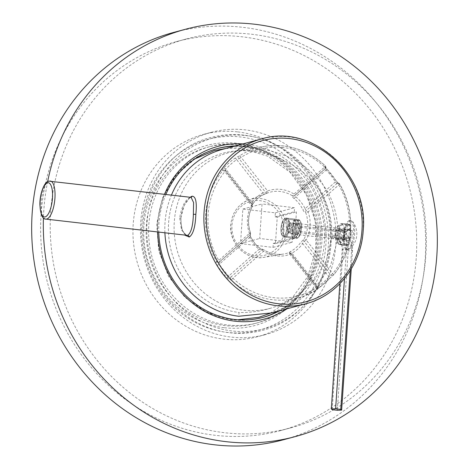<?xml version="1.0" encoding="UTF-8"?>
<svg xmlns="http://www.w3.org/2000/svg" width="469" height="469" viewBox="0 0 469 469"><rect width="100%" height="100%" fill="white"/><g stroke="black" fill="none" stroke-linecap="round" stroke-linejoin="round"><path stroke-width="0.35" stroke-dasharray="2.35 1.76" d="M222.47 149.388A85.335 79.284 -105 0 1 250.27 147.383C278.527 150.443 299.75 159.665 313.949 175.054C329.859 188.931 337.95 209.666 338.225 237.261L330.416 266.199L315.619 287.263L295.91 302.769L271.469 312.946M164.912 232.941A85.335 79.284 75 0 1 165.024 222.582A85.335 79.284 -105 0 1 171.437 195.086M190.103 197.256L184.071 205.569L180.776 218.366L181.655 228.309L185.144 235.291M351.064 233.826L350.355 227.213L347.916 224.288L345.014 227.594L343.531 235.843L343.724 242.397L345.483 245.24L348.895 241.992L351.064 233.826M337.727 235.162L339.064 226.89L341.672 223.561L343.924 226.463L344.574 233.07L342.487 241.254L339.327 244.525L337.815 241.717L337.727 235.162M250.27 147.383L250.012 151.176C260.881 152.126 271.275 154.805 281.201 159.226C315.303 174.656 332.251 200.544 332.046 236.904L326.383 260.547L314.869 279.553L298.56 294.761L277.273 306.023L271.053 308.086C260.606 311.322 249.93 312.782 239.02 312.465L238.762 316.258M250.012 151.176A81.495 75.72 75 0 0 236.933 150.86A81.495 75.72 75 0 0 168.406 229.957A81.495 75.72 75 0 0 239.02 312.465M234.957 158.176A1.917 0.668 54.7 0 1 236.646 159.601L239.067 158.704A1.917 1.77 79.8 0 1 239.495 155.855A1.917 0.68 57.8 0 1 241.107 157.326L267.594 190.977A33.61 31.23 -105 0 1 294.04 194.055A1.917 0.645 48.6 0 1 294.626 195.673L325.252 168.664A1.917 1.917 0 0 0 325.298 165.833A1.917 0.393 133.4 0 1 324.665 167.04A1.917 0.645 48.6 0 1 325.252 168.664A1.917 0.645 48.6 0 1 325.152 168.711A1.917 1.806 -102.5 0 0 325.164 165.809A1.917 0.393 133.4 0 1 325.298 165.833C307.4 149.588 287.04 143.109 264.223 146.404L264.223 146.404A77.725 72.214 -105 0 1 325.164 165.809C324.56 166.102 325.052 167.105 326.647 168.834A77.86 72.337 -105 0 1 336.255 181.04C337.621 183.074 338.729 184.106 339.579 184.124A77.725 72.214 -105 0 1 350.507 231.252A77.725 72.214 -105 0 1 333.377 275.121L329.619 278.434A77.86 72.337 -105 0 1 318.51 288.236L316.71 289.824A77.725 72.214 -105 0 1 304.229 295.998A77.725 72.214 -105 0 1 231.041 279.864C230.003 280.011 228.596 279.248 226.82 277.578A77.86 72.337 -105 0 1 217.206 265.366C216.027 263.279 215.834 262.007 216.625 261.55A77.725 72.214 -105 0 1 205.698 214.421A77.725 72.214 -105 0 1 222.828 170.552C222.066 170.546 222.406 169.69 223.848 167.978A77.86 72.337 -105 0 1 234.957 158.176L239.495 155.855A77.725 72.214 -105 0 1 264.223 146.404L234.928 151.34A80.539 74.829 -105 0 0 174.28 221.819A80.539 74.829 75 0 0 271.053 308.086M234.928 151.34A80.539 74.829 -105 0 1 241.816 150.531A80.539 74.829 -105 0 1 281.201 159.226M318.51 288.236A1.917 0.668 -125.3 0 0 318.562 288.206A1.917 0.668 -125.3 0 0 318.14 286.453L317.091 286.981A1.917 1.794 69.9 0 1 316.71 289.824A1.917 0.68 -122.2 0 0 316.757 289.801A1.917 0.68 -122.2 0 0 316.423 287.995L289.93 254.345A33.61 31.23 -105 0 1 263.484 251.273L232.864 278.281A1.917 0.393 -46.6 0 1 231.041 279.864A1.917 1.759 -107.1 0 1 231.006 276.98L228.708 276.059A75.943 70.561 -105 0 1 219.334 264.153L219.287 262.095A1.917 0.645 -131.4 0 0 219.386 262.042A1.917 0.645 -131.4 0 0 218.8 260.418A75.808 70.432 -105 0 1 224.85 171.666A1.917 0.299 -38.2 0 0 225.671 170.663A1.917 0.299 -38.2 0 0 225.525 170.657L225.325 170.587M226.82 277.578A1.917 0.363 -43.8 0 0 228.708 276.059L259.064 249.285A1.917 0.44 -51 0 0 259.586 247.984A1.917 0.44 -51 0 0 259.451 247.96A31.558 29.324 -105 0 1 250.61 236.734C249.766 234.652 249.707 233.398 250.434 232.97A31.693 29.447 -105 0 1 248.576 219.404A31.693 29.447 -105 0 1 252.24 206.483C251.536 206.536 251.742 205.668 252.855 203.863A31.558 29.324 -105 0 1 263.068 194.852L267.57 192.964A31.693 29.447 -105 0 1 292.509 195.86C291.841 196.224 292.345 197.086 294.016 198.451A31.558 29.324 -105 0 1 302.851 209.678C303.853 211.712 304.827 212.721 305.77 212.703A31.693 29.447 -105 0 1 307.629 226.269A31.693 29.447 -105 0 1 303.965 239.196L300.611 242.543A31.558 29.324 -105 0 1 290.393 251.56L288.634 252.715A31.693 29.447 -105 0 1 283.763 254.005L283.763 254.005A31.693 29.447 -105 0 1 263.695 249.819L259.451 247.96M252.955 203.786A1.917 0.557 34.9 0 0 252.064 202.514L252.011 204.308A1.917 0.299 -38.2 0 1 252.164 204.314L225.671 170.663A1.917 1.917 0 0 0 223.83 169.966L223.83 169.966A1.917 1.77 -100.2 0 0 222.828 170.552A1.917 0.592 39.5 0 1 224.85 171.666L251.337 205.316A1.917 0.299 -38.2 0 0 252.164 204.314A1.917 1.917 0 0 1 252.345 206.401C248.066 214.802 247.468 223.654 250.546 232.952A1.917 1.917 0 0 1 250.006 235.028L219.386 262.042A1.917 1.917 0 0 1 218.683 262.435A1.917 1.759 72.9 0 0 219.287 262.095L218.683 262.435A1.917 1.759 72.9 0 1 216.625 261.55L218.8 260.418L249.426 233.41L250.434 232.97A1.917 1.806 77.7 0 1 249.913 235.08A1.917 0.645 -131.4 0 0 250.006 235.028A1.917 0.645 -131.4 0 0 249.426 233.41A33.61 31.23 75 0 1 251.337 205.316A1.917 0.504 28.1 0 1 252.345 206.401A1.917 0.504 28.1 0 1 252.24 206.483A1.917 1.794 -110.4 0 0 252.011 204.308L251.841 204.273M252.855 203.863A1.917 0.557 34.9 0 0 252.949 203.792L252.17 205.275L251.835 204.273L225.319 170.581L223.83 169.966A1.917 1.77 -100.2 0 1 225.525 170.657L225.812 169.157A75.943 70.561 -105 0 1 236.646 159.601L262.904 192.952L265.554 192.354A1.917 1.794 69.6 0 0 267.57 192.964L248.588 200.017A29.787 27.677 75 0 0 230.854 224.827A29.787 27.677 75 0 0 263.924 257.346L263.924 257.346A29.787 27.677 75 0 0 286.354 231.281A29.787 27.677 75 0 0 248.588 200.017C237.982 204.507 232.038 212.797 230.748 224.897C228.843 243.475 246.6 260.934 263.924 257.346L283.763 254.005C276.763 255.107 270.121 253.717 263.824 249.836A1.917 0.498 -57.7 0 0 263.695 249.819A1.917 1.806 -102.3 0 0 262.423 249.572M223.848 167.978A1.917 0.61 42.6 0 1 225.812 169.157L252.064 202.514A33.475 31.106 -105 0 1 262.904 192.952A1.917 0.692 62.6 0 1 263.103 194.84A1.917 0.692 62.6 0 1 263.068 194.852M217.206 265.366L219.334 264.153L249.69 237.378L250.176 234.594L250.61 236.734M261.626 249.965L259.064 249.285A33.475 31.106 -105 0 1 249.69 237.378L250.733 236.734C252.897 241.183 255.845 244.935 259.586 247.978L262.394 249.578M261.632 249.965A1.917 1.806 -102.3 0 1 262.388 249.578A1.917 1.917 0 0 1 263.824 249.836A1.917 0.498 -57.7 0 1 263.484 251.273A1.917 0.645 -131.4 0 0 261.632 249.965L231.006 276.98A1.917 0.645 -131.4 0 1 232.864 278.281A75.808 70.432 -105 0 0 316.423 287.995A1.917 0.299 141.8 0 0 317.243 286.993L290.757 253.342A1.917 0.299 141.8 0 1 289.93 254.345A1.917 0.709 -110.1 0 0 288.634 252.715A1.917 1.77 80 0 1 288.916 252.639L288.916 252.639A1.917 1.77 80 0 1 290.604 253.33A1.917 0.299 141.8 0 1 290.757 253.342A1.917 1.917 0 0 0 288.916 252.639L290.469 253.348L291.888 253.102A1.917 0.692 -117.4 0 0 290.393 251.56M329.619 278.434A1.917 0.61 -137.4 0 0 329.707 278.375L316.927 289.426C317.378 289.613 317.396 288.816 316.985 287.04L317.091 286.981A1.917 0.299 141.8 0 1 317.243 286.993A1.917 1.917 0 0 1 316.757 289.801L304.229 295.998L277.273 306.017M332.65 275.637A1.917 1.794 -110.1 0 1 332.65 275.643A1.917 1.917 0 0 0 333.471 275.063A1.917 0.592 -140.5 0 1 333.377 275.121A1.917 1.794 -110.1 0 1 332.65 275.637L329.707 278.375A1.917 0.61 -137.4 0 0 328.98 276.898A75.943 70.561 -105 0 1 318.14 286.453L291.888 253.102A33.475 31.106 -105 0 0 302.722 243.546A1.917 0.557 -145.1 0 0 300.611 242.543M332.65 275.643A1.917 1.794 -110.1 0 1 330.633 275.033L328.98 276.898L302.722 243.546L304.147 241.383A1.917 1.77 -100 0 1 303.965 239.196A1.917 0.504 -151.9 0 1 306.187 240.005A33.61 31.23 75 0 0 308.104 211.918L305.77 212.703A1.917 1.759 72.8 0 1 306.245 210.61L336.871 183.596A1.917 0.645 48.6 0 1 338.724 184.903A75.808 70.432 -105 0 1 332.673 273.656A1.917 0.299 141.8 0 1 330.633 275.033L304.147 241.383A1.917 0.299 141.8 0 0 306.187 240.005L332.673 273.656A1.917 0.592 -140.5 0 1 333.471 275.063C353.884 251.079 356.516 212.369 339.703 184.129L308.104 211.918A1.917 0.645 48.6 0 0 306.245 210.61L305.102 208.676L302.851 209.678M300.189 228.022L298.085 220.084L294.444 219.392L292.562 229.816L292.75 238.123L296.502 237.033L300.189 228.022L298.718 228.004L294.837 220.049L293.459 220.694L291.917 229.576L292.017 236.593L292.756 237.179L296.179 234.699L298.718 228.004M293.893 196.077A1.917 1.759 -107.2 0 1 292.509 195.86A1.917 0.498 122.3 0 0 294.04 194.055L324.665 167.04A75.808 70.432 -105 0 0 241.107 157.326A1.917 0.299 -38.2 0 1 239.067 158.704L265.554 192.354A1.917 0.299 -38.2 0 0 267.594 190.977A1.917 0.709 69.9 0 1 267.57 192.964M294.016 198.451A1.917 0.44 129 0 0 295.728 196.769L294.526 195.725A1.917 1.759 -107.2 0 1 293.922 196.065A1.917 1.917 0 0 0 294.626 195.673A1.917 0.645 48.6 0 1 294.526 195.725L294.432 195.778M325.152 168.711L325.58 167.292L326.782 168.852A1.917 0.363 136.2 0 1 326.078 169.995A75.943 70.561 -105 0 1 335.452 181.902L336.871 183.596A1.917 1.806 77.5 0 1 337.627 183.215L337.627 183.215A1.917 1.806 77.5 0 1 339.579 184.124L339.703 184.129A1.917 1.917 0 0 0 337.627 183.215L338.307 183.244L336.384 181.052L305.102 208.676A33.475 31.106 -105 0 0 295.728 196.769L326.078 169.995L325.152 168.711L294.526 195.725M326.647 168.834A1.917 0.363 136.2 0 1 326.782 168.852L336.255 181.04M283.124 228.555A8.63 2.996 96.6 0 1 287.198 219.158A8.63 2.996 96.6 0 1 289.285 226.908A8.63 2.996 96.6 0 1 285.211 236.306A8.63 2.996 96.6 0 1 283.124 228.555M275.438 243.651L273.292 243.405L273.022 247.386L240.509 243.61L242.86 209.074L275.373 212.856L275.104 216.836L277.249 217.088L275.438 243.651L294.614 238.522L292.468 238.275L292.199 242.256L259.685 238.481L262.042 203.945L294.555 207.726L294.28 211.707L296.426 211.959L294.614 238.522M277.249 217.088L296.426 211.959M273.292 243.405L292.468 238.275M273.022 247.386L292.199 242.256M275.373 212.856L294.555 207.726M275.104 216.836L294.28 211.707M242.86 209.074L262.042 203.945M240.509 243.61L259.685 238.481M179.674 217.979L181.497 230.003L186.674 235.467C183.057 234.195 181.134 228.473 180.905 218.29L179.674 217.979C181.585 206.6 185.103 199.753 190.226 197.449L190.854 197.408A1.917 1.782 -105 0 1 190.226 197.449M292.656 229.792L293.623 222.218L296.138 219.234L299.034 221.96L300.131 228.034L297.563 235.397L293.834 238.27L292.656 229.792M289.631 226.814A9.585 3.33 -83.4 0 0 287.309 218.208A9.585 3.33 -83.4 0 0 282.778 228.649A9.585 3.33 -83.4 0 0 285.099 237.255A9.585 3.33 -83.4 0 0 289.631 226.814M284.642 218.941A8.63 2.996 -83.4 0 0 283.886 219.392A8.63 2.996 -83.4 0 0 281.089 227.137A8.63 2.996 -83.4 0 0 282.033 235.315A8.63 2.996 -83.4 0 0 283.481 236.018A8.63 2.996 -83.4 0 0 287.145 226.656A8.63 2.996 -83.4 0 0 284.642 218.941A8.63 2.996 -83.4 0 0 281.025 227.723A8.63 2.996 -83.4 0 0 283.065 236.054A8.63 2.996 -83.4 0 0 283.481 236.018A8.63 2.996 -83.4 0 0 287.098 227.242A8.63 2.996 -83.4 0 0 285.058 218.912A8.63 2.996 -83.4 0 0 284.642 218.941M285.603 218.097A9.585 3.33 -83.4 0 0 284.759 218.595A9.585 3.33 -83.4 0 0 281.652 227.201A9.585 3.33 -83.4 0 0 282.701 236.294A9.585 3.33 -83.4 0 0 283.845 237.109A9.585 3.33 -83.4 0 0 284.308 237.074A9.585 3.33 -83.4 0 0 288.329 227.318A9.585 3.33 -83.4 0 0 286.061 218.062A9.585 3.33 -83.4 0 0 285.603 218.097M298.108 219.551A9.585 3.33 96.6 0 1 298.565 219.515A9.585 3.33 96.6 0 1 299.709 220.336A9.585 3.33 96.6 0 1 300.764 229.423A9.585 3.33 96.6 0 1 297.651 238.029A9.585 3.33 96.6 0 1 296.813 238.528A9.585 3.33 96.6 0 1 296.349 238.563A9.585 3.33 96.6 0 1 294.086 229.306A9.585 3.33 96.6 0 1 298.108 219.551M298.935 220.606A8.63 2.996 96.6 0 1 300.377 221.309A8.63 2.996 96.6 0 1 301.327 229.488A8.63 2.996 96.6 0 1 298.524 237.232A8.63 2.996 96.6 0 1 297.768 237.683A8.63 2.996 96.6 0 1 295.271 229.968A8.63 2.996 96.6 0 1 298.935 220.606A8.63 2.996 96.6 0 1 299.351 220.571A8.63 2.996 96.6 0 1 301.385 228.901A8.63 2.996 96.6 0 1 297.768 237.683A8.63 2.996 96.6 0 1 297.358 237.713A8.63 2.996 96.6 0 1 295.318 229.382A8.63 2.996 96.6 0 1 298.935 220.606M296.373 229.669L297.686 224.663L299.662 224.135L300.33 228.614L299.017 233.621L297.041 234.154L296.373 229.669L287.444 228.632L288.107 233.111L290.082 232.583L291.396 227.576L290.733 223.097L288.757 223.625L287.444 228.632M297.686 224.663L288.757 223.625M297.041 234.154L288.107 233.111M299.017 233.621L290.082 232.583M300.33 228.614L291.396 227.576M299.662 224.135L290.733 223.097M347.388 249.379A14.574 5.059 -83.4 0 0 353.497 234.553A14.574 5.059 -83.4 0 0 350.056 220.483A14.574 5.059 -83.4 0 0 349.352 220.536A14.574 5.059 96.6 0 0 343.244 235.362A14.574 5.059 96.6 0 0 346.691 249.432A14.574 5.059 96.6 0 0 347.388 249.379M352.137 230.226L350.161 230.754L339.445 229.505A5.751 1.999 96.6 0 1 338.923 237.097L339.685 236.892A7.481 2.597 -83.4 0 0 340.207 229.306L344.281 229.312L352.137 230.226A10.547 3.658 -83.4 0 1 351.621 237.812L343.759 236.898L339.685 236.892M351.621 237.812L349.645 238.34A5.751 1.999 -83.4 0 0 350.161 230.754M347.289 231.082A5.751 1.999 -83.4 0 1 349.036 229.241A5.751 1.999 -83.4 0 1 350.032 230.349L350.402 224.868A10.547 3.658 -83.4 0 0 349.587 224.481A10.547 3.658 -83.4 0 0 347.664 225.601L347.289 231.082L336.572 229.833A5.751 1.999 96.6 0 1 338.319 227.998A5.751 1.999 96.6 0 1 339.31 229.101L339.456 226.99A7.481 2.597 -83.4 0 0 337.498 226.697A7.481 2.597 -83.4 0 0 336.719 227.723L336.572 229.833M346.579 239.161A5.751 1.999 -83.4 0 1 347.095 231.575L345.12 232.102A10.547 3.658 -83.4 0 0 344.604 239.688L346.579 239.161L335.863 237.918A5.751 1.999 96.6 0 1 336.379 230.326L335.616 230.531A7.481 2.597 -83.4 0 0 335.101 238.117L335.863 237.918M349.452 238.832A5.751 1.999 -83.4 0 1 347.705 240.673A5.751 1.999 -83.4 0 1 346.714 239.565L346.339 245.047A10.547 3.658 -83.4 0 0 347.154 245.434A10.547 3.658 -83.4 0 0 349.077 244.314L349.452 238.832L338.735 237.59A5.751 1.999 96.6 0 1 336.988 239.424A5.751 1.999 96.6 0 1 335.992 238.322L335.851 240.433A7.481 2.597 -83.4 0 0 335.898 240.503A7.481 2.597 -83.4 0 0 338.589 239.7L338.735 237.59M347.758 249.561A14.574 5.059 96.6 0 0 348.461 249.502A14.574 5.059 -83.4 0 0 349.516 248.933A14.574 5.059 -83.4 0 0 354.464 235.667A14.574 5.059 -83.4 0 0 352.694 221.614A14.574 5.059 -83.4 0 0 351.123 220.606A14.574 5.059 -83.4 0 0 350.425 220.659A14.574 5.059 96.6 0 0 344.316 235.485A14.574 5.059 96.6 0 0 347.758 249.561L346.691 249.432M340.207 229.306L339.445 229.505M343.759 236.898A10.547 3.658 -83.4 0 0 344.281 229.312M349.645 238.34L338.923 237.097M350.402 224.868L342.546 223.953L339.456 226.99M342.546 223.953A10.547 3.658 -83.4 0 0 341.731 223.566A10.547 3.658 -83.4 0 0 340.295 224.153A10.547 3.658 -83.4 0 0 339.802 224.686L336.719 227.723M347.664 225.601L339.802 224.686M350.032 230.349L339.31 229.101M345.12 232.102L337.258 231.188L335.616 230.531M337.258 231.188A10.547 3.658 -83.4 0 0 336.742 238.78L335.101 238.117M344.604 239.688L336.742 238.78M347.095 231.575L336.379 230.326M346.339 245.047L338.477 244.132L335.898 240.503M338.477 244.132A10.547 3.658 -83.4 0 0 339.292 244.519A10.547 3.658 -83.4 0 0 341.215 243.399L338.589 239.7M349.077 244.314L341.215 243.399M346.714 239.565L335.992 238.322M344.481 278.58L346.468 249.379A12.575 11.684 75 0 0 335.605 235.579L290.944 230.385L291.319 224.909L289.795 222.628L287.896 225.824L287.52 231.299L289.045 233.585L290.944 230.385M350.22 270.648L351.627 249.977A18.109 16.825 75 0 0 335.98 230.097L291.319 224.909M339.849 283.733L342.177 249.537A9.802 9.11 75 0 0 333.705 238.774L289.045 233.585M332.181 409.683L343.044 250.294A12.575 11.684 75 0 0 332.181 236.493L287.52 231.299M337.334 410.281L348.203 250.897A18.109 16.825 75 0 0 332.556 231.018L287.896 225.824M351.252 268.983L352.495 250.739A20.876 19.399 75 0 0 334.456 227.817L289.795 222.628M174.181 32.285A210.933 195.983 75 0 1 242.907 27.337A210.933 195.983 -105 0 1 424.633 221.943A210.933 195.983 -105 0 1 283.176 439.828M47.65 181.567A210.933 195.983 75 0 0 43.424 217.944M287.034 308.778A89.391 83.06 75 0 0 321.869 213.448A89.391 83.06 75 0 0 247.11 144.282A89.391 83.06 75 0 0 242.942 143.913M164.513 194.283A89.391 83.06 75 0 0 157.619 232.091M279.577 310.777A87.439 81.243 75 0 0 320.204 217.569A87.439 81.243 75 0 0 246.295 146.398A87.439 81.243 75 0 0 235.485 145.906M165.862 194.442A87.439 81.243 75 0 0 158.757 232.219M278.217 311.14A87.439 81.243 -105 0 0 318.844 217.933A87.439 81.243 -105 0 0 244.935 146.762A87.439 81.243 75 0 0 234.125 146.269M217.124 148.638A87.439 81.243 75 0 0 216.444 148.814A87.439 81.243 75 0 0 157.807 239.137A87.439 81.243 75 0 0 233.14 319.811A87.439 81.243 -105 0 0 261.632 317.759A87.439 81.243 -105 0 0 262.306 317.572M213.524 137.886A98.754 91.754 75 0 1 245.697 135.564A98.754 91.754 -105 0 1 330.78 226.679A98.754 91.754 -105 0 1 264.551 328.687A98.754 91.754 -105 0 1 232.378 331.008A98.754 91.754 75 0 1 147.295 239.894A98.754 91.754 75 0 1 213.524 137.886L208.318 139.275A98.754 91.754 75 0 0 142.089 241.289A98.754 91.754 75 0 0 227.172 332.398A98.754 91.754 -105 0 0 259.345 330.082A98.754 91.754 -105 0 0 325.574 228.069A98.754 91.754 -105 0 0 240.491 136.96A98.754 91.754 75 0 0 208.318 139.275M210.247 146.504A91.279 84.807 75 0 1 239.987 144.358A91.279 84.807 -105 0 1 318.627 228.573A91.279 84.807 -105 0 1 257.417 322.854A91.279 84.807 -105 0 1 227.676 324.999A91.279 84.807 75 0 1 149.036 240.785A91.279 84.807 75 0 1 210.247 146.504L207.837 147.149A91.279 84.807 75 0 0 146.621 241.435A91.279 84.807 75 0 0 225.261 325.644A91.279 84.807 75 0 0 255.001 323.499A91.279 84.807 75 0 0 316.212 229.218A91.279 84.807 75 0 0 237.578 145.003A91.279 84.807 75 0 0 207.837 147.149M224.446 327.725A93.196 86.589 75 0 0 317.554 245.598A93.196 86.589 75 0 0 237.021 143.291A93.196 86.589 75 0 0 143.913 225.419A93.196 86.589 75 0 0 224.446 327.725M237.795 131.906A104.698 97.282 -105 0 1 327.995 228.503A104.698 97.282 -105 0 1 257.786 336.654A104.698 97.282 -105 0 1 223.672 339.11A104.698 97.282 75 0 1 133.472 242.514A104.698 97.282 75 0 1 203.681 134.363A104.698 97.282 75 0 1 237.795 131.906M211.214 132.346A104.698 97.282 75 0 1 245.328 129.89A104.698 97.282 -105 0 1 335.528 226.486A104.698 97.282 -105 0 1 265.319 334.637A104.698 97.282 -105 0 1 231.205 337.094A104.698 97.282 75 0 1 141.005 240.497A104.698 97.282 75 0 1 211.214 132.346L203.681 134.363M186.246 38.986A201.348 187.078 75 0 1 251.847 34.26A201.348 187.078 -105 0 1 425.313 220.02A201.348 187.078 -105 0 1 290.288 428.004A201.348 187.078 -105 0 1 224.686 432.729A201.348 187.078 75 0 1 51.221 246.97A201.348 187.078 75 0 1 186.246 38.986L176.655 41.548A201.348 187.078 75 0 0 41.63 249.531A201.348 187.078 75 0 0 215.095 435.291A201.348 187.078 -105 0 0 280.697 430.565A201.348 187.078 -105 0 0 415.722 222.582A201.348 187.078 -105 0 0 242.262 36.822A201.348 187.078 75 0 0 176.655 41.548M305.618 303.812A85.335 79.284 75 0 0 363.065 230.619A85.335 79.284 75 0 0 261.526 138.941M252.011 204.308L225.525 170.657M219.287 262.095L249.913 235.08M317.091 286.981L290.604 253.33M283.903 231.246A27.87 25.895 75 0 0 259.82 200.65A27.87 25.895 75 0 0 231.979 225.214A27.87 25.895 75 0 0 256.062 255.81A27.87 25.895 75 0 0 283.903 231.246M292.562 229.816L291.917 229.576M180.776 218.366L180.905 218.284C181.31 211.712 184.006 205.586 184.979 204.062C186 201.201 191.375 196.247 190.854 197.408A1.917 1.782 -105 0 0 190.994 197.361M50.294 181.005A19.176 6.654 -83.4 0 0 49.374 181.081A19.176 6.654 -83.4 0 0 41.331 200.585A19.176 6.654 -83.4 0 0 45.862 219.099M343.044 250.294L342.177 249.537L346.468 249.379M351.627 249.977L352.495 250.739L348.203 250.897M335.98 230.097L334.456 227.817L332.556 231.018M332.181 236.493L333.705 238.774L335.605 235.579M341.672 223.561L347.916 224.288M339.327 244.525L345.483 245.24M241.816 150.531L236.933 150.86M219.17 262.159L249.819 235.127M316.985 287.04L290.469 253.348M252.949 203.792C255.664 199.941 259.046 196.957 263.097 194.84L267.131 193.122M325.076 168.746L293.922 196.065M292.744 238.117L292.017 236.593M294.444 219.392L293.453 220.7M287.198 219.158L294.837 220.049M285.211 236.306L292.756 237.179M287.309 218.208L296.138 219.234M285.099 237.255L293.834 238.27M282.033 235.315L282.701 236.294M283.886 219.392L284.759 218.595M286.061 218.062L298.565 219.515M300.377 221.309L299.709 220.336M298.524 237.232L297.651 238.029M283.845 237.109L296.349 238.563M299.351 220.571L285.058 218.912M297.358 237.713L283.065 236.054M351.123 220.606L350.056 220.483M349.516 248.933A19.546 19.546 0 0 0 352.694 221.614M337.498 226.697L340.295 224.153M349.036 229.241L338.319 227.998M349.587 224.481L341.731 223.566M347.705 240.673L336.988 239.424M347.154 245.434L339.292 244.519M217.804 148.45L216.444 148.814M262.986 317.396L261.632 317.759M264.551 328.687L259.345 330.082M257.417 322.854L255.001 323.499M265.319 334.637L257.786 336.654M290.288 428.004L280.697 430.565M194.987 158.844L175.828 175.435L162.62 197.83L156.71 223.848L158.733 250.886L168.5 276.247L185.021 297.387L206.618 312.213L231.123 319.295L238.029 319.776M243.681 135.125C232.536 133.847 221.585 134.638 210.827 137.493C161.612 149.218 131.009 208.236 146.979 259.58C157.467 298.343 191.757 328.857 229.558 332.744C240.703 334.022 251.654 333.23 262.411 330.369C311.627 318.644 342.229 259.633 326.26 208.283C315.772 169.526 281.482 139.006 243.681 135.125M270.156 313.286L291.876 298.431L307.693 276.604L315.872 250.124L315.467 221.855L306.503 194.887L289.965 172.17L267.688 156.165L242.115 148.573L226.017 148.439"/><path stroke-width="0.7" d="M171.437 195.086A85.335 79.284 -105 0 1 222.47 149.388L261.526 138.941A85.335 79.284 75 0 0 204.074 212.135A85.335 79.284 75 0 0 305.618 303.812L271.469 312.94L238.762 316.258A85.335 79.284 75 0 1 164.912 232.941M185.144 235.291L189.277 237.038C193.181 234.336 195.368 226.767 195.843 214.339C197.039 202.297 195.778 196.253 192.061 196.212L190.103 197.256M45.862 219.099L187.641 235.403C191.1 232.9 193.011 225.87 193.375 214.315L193.58 202.52L191.106 197.373L48.747 181.122C44.713 181.233 39.713 193.304 39.888 204.496C40.522 214.521 42.515 219.392 45.862 219.099A19.176 6.654 -83.4 0 0 46.783 219.029A19.176 6.654 -83.4 0 0 54.826 199.518A19.176 6.654 -83.4 0 0 50.294 181.005M335.605 408.769L340.764 409.367L341.625 410.123L337.334 410.281L332.181 409.683L331.313 408.927L335.605 408.769L344.481 278.58M340.764 409.367L350.22 270.648M331.313 408.927L339.849 283.733M341.625 410.123L351.252 268.983M47.65 181.567A210.933 195.983 75 0 1 185.824 29.172A210.933 195.983 75 0 1 254.55 24.218A210.933 195.983 -105 0 1 436.276 218.824A210.933 195.983 -105 0 1 294.819 436.715A210.933 195.983 -105 0 1 226.093 441.663A210.933 195.983 75 0 1 43.424 217.944M294.819 436.715L283.176 439.828A210.933 195.983 -105 0 1 214.45 444.782A210.933 195.983 75 0 1 32.724 250.176A210.933 195.983 75 0 1 174.181 32.285L185.824 29.172M242.942 143.913A89.391 83.06 75 0 0 164.513 194.283M157.619 232.091A89.391 83.06 75 0 0 235.051 321.195A89.391 83.06 75 0 0 287.034 308.778M235.485 145.906A87.439 81.243 75 0 0 217.804 148.45A87.439 81.243 75 0 0 165.862 194.442M158.757 232.219A87.439 81.243 75 0 0 234.494 319.448A87.439 81.243 75 0 0 262.986 317.396A87.439 81.243 75 0 0 279.577 310.777M234.125 146.269A87.439 81.243 75 0 0 217.124 148.638M278.217 311.14A87.439 81.243 -105 0 1 262.306 317.572M189.277 237.038A1.917 1.782 75 0 0 187.641 235.403M192.061 196.212A1.917 1.782 -105 0 1 190.994 197.361M195.843 214.339L193.375 214.315M45.13 216.924A17.259 5.991 -83.4 0 0 52.458 198.199A17.259 5.991 -83.4 0 0 47.457 182.769A17.259 5.991 -83.4 0 0 40.129 201.494A17.259 5.991 -83.4 0 0 45.13 216.924M206.518 212.158A83.447 77.532 75 0 0 278.627 303.765A83.447 77.532 75 0 0 361.992 230.226A83.447 77.532 75 0 0 289.883 138.619A83.447 77.532 75 0 0 206.518 212.158M305.618 303.812C337.176 295.869 361.288 265.137 363.194 230.537C369.156 174.345 312.336 123.03 261.526 138.941M226.017 148.439L214.327 150.572L194.987 158.844M270.156 313.286L258.911 317.296L238.029 319.776"/></g></svg>
